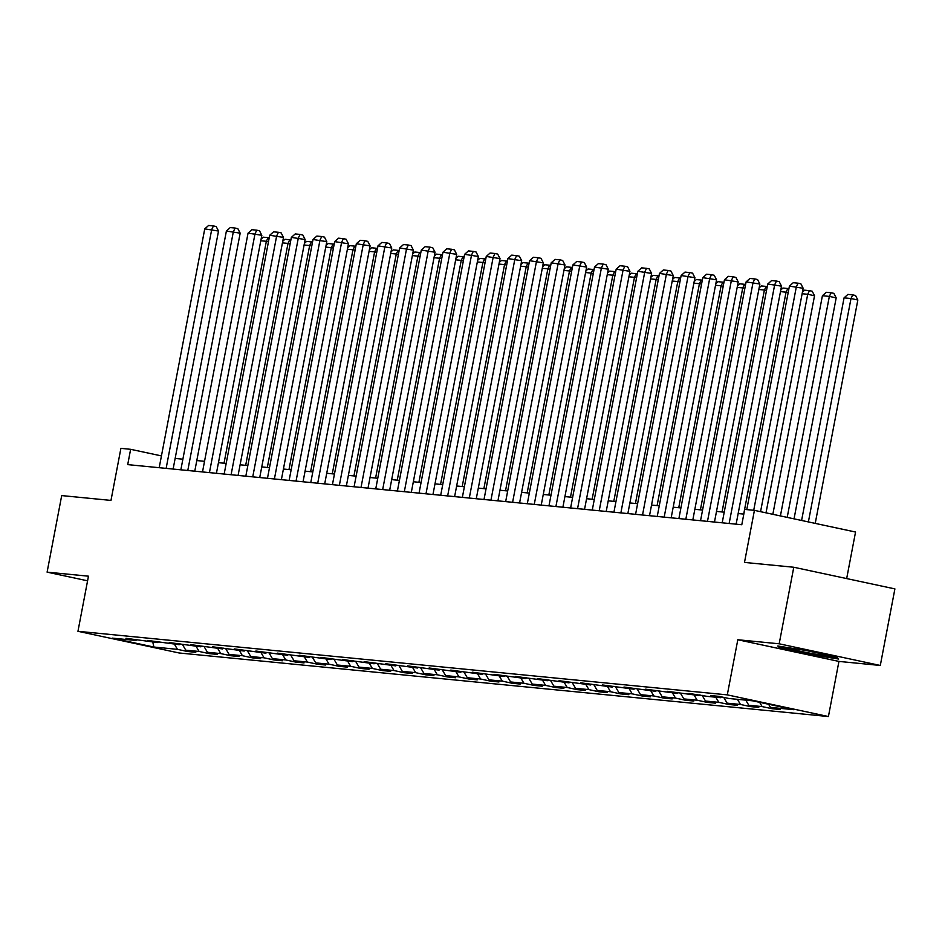 <?xml version="1.0" encoding="UTF-8"?>
<svg xmlns="http://www.w3.org/2000/svg" width="942" height="942" viewBox="0 0 942 942"><rect width="100%" height="100%" fill="white"/><g stroke="black" fill="none" stroke-linecap="round" stroke-linejoin="round"><path stroke-width="1.41" d="M846.67 578.576L855.548 532.03L754.424 510.364L744.71 509.41L741.79 524.729L127.712 464.618L130.632 449.31L120.906 448.357L110.979 500.414L61.701 495.586L47.1 572.147L87.582 580.814M880.299 665.464L894.9 588.903L793.776 567.249L779.175 643.798L737.81 639.748L727.295 694.866L828.418 716.532L838.933 661.414L880.299 665.464L779.175 643.798M727.295 694.866L77.951 631.305L179.074 652.971L828.418 716.532M153.864 647.036L177.461 649.344L187.434 651.487L195.771 652.3L185.786 650.168L199.115 651.464L209.089 653.607L217.425 654.419L207.44 652.288L220.769 653.583L230.743 655.726L239.08 656.539L229.094 654.407L242.424 655.703L252.397 657.846L260.734 658.658L250.749 656.527L264.078 657.822L274.051 659.965L282.388 660.778L272.403 658.646L285.732 659.942L295.706 662.085L304.042 662.897L294.057 660.766L307.386 662.061L317.36 664.204L325.697 665.017L315.711 662.885L329.041 664.181L339.014 666.324L347.351 667.136L337.366 665.005L350.695 666.3L360.668 668.443L369.005 669.256L359.02 667.124L372.349 668.42L382.322 670.563L390.647 671.375L380.674 669.244L394.003 670.539L403.977 672.682L412.302 673.495L402.328 671.363L415.657 672.659L425.631 674.802L433.956 675.614L423.982 673.483L437.312 674.778L447.285 676.921L455.61 677.734L445.637 675.602L458.966 676.898L468.939 679.041L477.264 679.853L467.291 677.722L480.62 679.017L490.594 681.16L498.919 681.973L488.945 679.841L502.274 681.137L512.248 683.28L520.573 684.092L510.599 681.961L523.929 683.256L533.902 685.399L542.227 686.212L532.254 684.08L545.583 685.376L555.556 687.519L563.881 688.331L553.908 686.2L567.237 687.495L577.211 689.638L585.535 690.451L575.562 688.319L588.891 689.615L598.865 691.758L607.19 692.57L597.216 690.439L610.546 691.734L620.519 693.877L628.844 694.69L618.87 692.558L632.2 693.854L642.173 695.997L650.498 696.809L640.525 694.678L653.854 695.973L663.827 698.116L672.152 698.929L662.179 696.797L675.508 698.093L685.482 700.236L693.807 701.048L683.833 698.917L697.162 700.224L707.136 702.355L715.461 703.168L705.487 701.036L718.817 702.343L728.79 704.475L737.115 705.287L727.142 703.156L740.471 704.463L750.444 706.594L758.769 707.407L748.796 705.275L762.125 706.582L772.099 708.714L780.423 709.526L770.45 707.395L794.047 709.703L752.505 700.801L728.908 698.493L718.934 696.362L710.598 695.537L720.571 697.681L707.254 696.373L688.943 693.418L698.917 695.561L667.289 691.298L677.263 693.442L645.635 689.179L655.608 691.322L623.981 687.059L633.966 689.203L602.327 684.94L612.312 687.083L580.672 682.82L590.658 684.964L559.018 680.701L569.003 682.844L537.364 678.581L547.349 680.725L515.71 676.462L525.695 678.605L494.055 674.342L504.041 676.486L472.401 672.223L482.386 674.366L450.747 670.103L460.732 672.247L429.105 667.984L439.078 670.127L407.45 665.864L417.424 668.008L385.796 663.745L395.77 665.888L364.142 661.625L374.115 663.769L342.488 659.506L352.461 661.649L320.833 657.386L330.807 659.53L299.179 655.267L309.153 657.41L277.525 653.147L287.498 655.291L255.871 651.028L265.844 653.171L234.217 648.908L244.19 651.052L212.562 646.789L222.536 648.932L190.908 644.669L200.881 646.813L169.254 642.55L179.227 644.693L147.6 640.43L157.573 642.574L125.945 638.311L135.919 640.454L112.322 638.134L153.864 647.036L152.792 642.103M721.584 696.927L720.571 697.681M762.125 706.582L759.617 702.332M748.796 705.275L745.77 700.142M699.93 694.807L698.917 695.561M740.471 704.463L737.445 699.329M727.142 703.156L723.739 697.386M678.275 692.688L677.263 693.442M718.817 702.343L715.79 697.21M705.487 701.036L702.084 695.267M656.621 690.568L655.608 691.322M697.162 700.224L694.136 695.09M683.833 698.917L680.43 693.147M634.967 688.449L633.966 689.203M675.508 698.093L672.482 692.971M662.179 696.797L658.788 691.028M613.313 686.329L612.312 687.083M653.854 695.973L650.828 690.851M640.525 694.678L637.133 688.908M591.658 684.21L590.658 684.964M632.2 693.854L629.174 688.732M618.87 692.558L615.479 686.789M570.004 682.09L569.003 682.844M610.546 691.734L607.519 686.612M597.216 690.439L593.825 684.669M548.35 679.971L547.349 680.725M588.891 689.615L585.865 684.493M575.562 688.319L572.171 682.55M526.696 677.851L525.695 678.605M567.237 687.495L564.211 682.373M553.908 686.2L550.517 680.43M505.042 675.732L504.041 676.486M545.583 685.376L542.557 680.254M532.254 684.08L528.862 678.311M483.387 673.612L482.386 674.366M523.929 683.256L520.902 678.134M510.599 681.961L507.208 676.191M461.733 671.493L460.732 672.247M502.274 681.137L499.248 676.015M488.945 679.841L485.554 674.072M440.079 669.373L439.078 670.127M480.62 679.017L477.594 673.895M467.291 677.722L463.9 671.952M418.425 667.254L417.424 668.008M458.966 676.898L455.94 671.776M445.637 675.602L442.245 669.833M396.77 665.134L395.77 665.888M437.312 674.778L434.286 669.656M423.982 673.483L420.591 667.713M375.116 663.015L374.115 663.769M415.657 672.659L412.631 667.537M402.328 671.363L398.937 665.594M353.462 660.895L352.461 661.649M394.003 670.539L390.977 665.417M380.674 669.244L377.283 663.474M331.808 658.776L330.807 659.53M372.349 668.42L369.323 663.298M359.02 667.124L355.629 661.355M310.153 656.656L309.153 657.41M350.695 666.3L347.669 661.178M337.366 665.005L333.974 659.235M288.511 654.537L287.498 655.291M329.041 664.181L326.014 659.059M315.711 662.885L312.32 657.116M266.857 652.417L265.844 653.171M307.386 662.061L304.36 656.939M294.057 660.766L290.666 654.996M245.203 650.298L244.19 651.052M285.732 659.942L282.706 654.82M272.403 658.646L269.012 652.877M223.548 648.178L222.536 648.932M264.078 657.822L261.052 652.7M250.749 656.527L247.357 650.757M201.894 646.059L200.881 646.813M242.424 655.703L239.409 650.581M229.094 654.407L225.703 648.638M180.24 643.939L179.227 644.693M220.769 653.583L217.755 648.461M207.44 652.288L204.049 646.518M158.586 641.82L157.573 642.574M199.115 651.464L196.101 646.342M185.786 650.168L182.395 644.399M136.931 639.7L135.919 640.454M177.461 649.344L174.447 644.222M754.424 510.364L744.498 562.421L793.776 567.249M77.951 631.305L88.466 576.186L47.1 572.147M161.447 455.904L130.632 449.31M743.815 514.096L738.151 513.543M724.221 512.177L716.497 511.424M702.579 510.058L694.843 509.304M680.925 507.938L673.189 507.185M659.27 505.819L651.534 505.065M637.616 503.699L629.88 502.946M615.962 501.58L608.226 500.826M594.308 499.46L586.572 498.707M572.654 497.341L564.917 496.587M550.999 495.221L543.263 494.468M529.345 493.102L521.609 492.348M507.691 490.982L499.955 490.229M486.037 488.863L478.3 488.109M464.382 486.743L456.646 485.99M442.728 484.624L434.992 483.87M421.074 482.504L413.338 481.751M399.42 480.385L391.684 479.631M377.766 478.265L370.029 477.512M356.111 476.146L348.375 475.392M334.457 474.026L326.721 473.273M312.803 471.907L305.067 471.153M291.149 469.787L283.412 469.034M269.494 467.668L261.758 466.914M247.84 465.548L240.104 464.795M226.186 463.429L218.45 462.675M204.532 461.309L196.796 460.556M182.878 459.19L175.141 458.436M770.45 707.395L768.601 704.251M187.434 651.487L187.611 650.557M209.089 653.607L209.265 652.676M230.743 655.726L230.92 654.796M252.397 657.846L252.574 656.915M274.051 659.965L274.228 659.035M295.706 662.085L295.882 661.154M317.36 664.204L317.536 663.274M339.014 666.324L339.191 665.393M360.668 668.443L360.845 667.513M382.322 670.563L382.499 669.632M403.977 672.682L404.153 671.752M425.631 674.802L425.808 673.871M447.285 676.921L447.462 675.991M468.939 679.041L469.116 678.11M490.594 681.16L490.77 680.23M512.248 683.28L512.424 682.349M533.902 685.399L534.079 684.469M555.556 687.519L555.733 686.588M577.211 689.638L577.387 688.708M598.865 691.758L599.041 690.827M620.519 693.877L620.696 692.947M642.173 695.997L642.35 695.066M663.827 698.116L664.004 697.186M685.482 700.236L685.658 699.305M707.136 702.355L707.312 701.425M728.79 704.475L728.967 703.544M750.444 706.594L750.621 705.664M772.099 708.714L772.275 707.783M737.81 639.748L838.933 661.414M806.387 650.569L777.762 646L779.599 647.955L810.049 654.478L838.674 659.047L836.837 657.092L806.387 650.569M810.179 653.819L810.049 654.478M779.835 646.671L779.599 647.955M159.198 467.703L204.744 228.906L218.52 231.049L216.189 226.527L213.457 225.939L211.691 229.589L166.133 468.374M173.116 469.057L218.52 231.049M204.744 228.906L208.594 225.468L213.457 225.939M268.47 241.753L266.351 241.293L224.019 463.217M261.099 239.103L263.265 237.172L268.117 237.655L266.351 241.293L260.793 240.752M268.117 237.655L269.212 237.89M791.775 648.237A20.288 0.918 -169.2 0 0 790.573 648.108A20.288 0.918 -169.2 0 0 788.489 648.049A20.288 0.918 -169.2 0 0 802.855 651.77A20.288 0.918 -169.2 0 0 826.099 655.714A20.288 0.918 -169.2 0 0 828.206 655.632A20.288 0.918 -169.2 0 0 824.78 654.513M836.755 657.08L837.838 658.234L810.108 653.807L780.6 647.484L779.47 646.271M807.718 650.863A20.288 0.918 -169.2 0 0 804.904 650.333M180.852 469.822L226.398 231.025L240.175 233.169L237.843 228.647L235.111 228.058L233.345 231.708L187.788 470.494M194.77 471.177L240.175 233.169M226.398 231.025L230.248 227.587L235.111 228.058M202.506 471.942L248.052 233.145L261.829 235.288L259.497 230.766L256.766 230.178L254.999 233.828L209.442 472.613M216.425 473.296L261.829 235.288M248.052 233.145L251.903 229.707L256.766 230.178M290.124 243.872L288.005 243.413L245.674 465.336M282.753 241.223L284.92 239.292L289.771 239.774L288.005 243.413L282.447 242.871M289.771 239.774L290.866 240.01M311.778 245.992L309.659 245.532L267.328 467.456M304.407 243.342L306.574 241.411L311.425 241.894L309.659 245.532L304.101 244.991M311.425 241.894L312.52 242.129M224.161 474.062L269.706 235.264L283.483 237.408L281.152 232.886L278.42 232.297L276.654 235.947L231.096 474.733M238.079 475.416L283.483 237.408M269.706 235.264L273.557 231.826L278.42 232.297M245.815 476.181L291.361 237.384L305.137 239.527L302.806 235.005L300.074 234.417L298.308 238.067L252.75 476.852M259.733 477.535L305.137 239.527M291.361 237.384L295.211 233.946L300.074 234.417M267.469 478.3L313.015 239.504L326.792 241.647L324.46 237.125L321.728 236.536L319.962 240.186L274.405 478.972M281.387 479.655L326.792 241.647M313.015 239.504L316.865 236.065L321.728 236.536M333.433 248.111L331.313 247.652L288.982 469.575M326.062 245.462L328.228 243.531L333.079 244.013L331.313 247.652L325.744 247.11M333.079 244.013L334.175 244.249M355.087 250.231L352.967 249.771L310.636 471.695M347.716 247.581L349.882 245.65L354.734 246.133L352.967 249.771L347.398 249.23M354.734 246.133L355.829 246.368M376.741 252.35L374.622 251.891L332.291 473.814M369.37 249.701L371.537 247.77L376.388 248.252L374.622 251.891L369.052 251.349M376.388 248.252L377.483 248.488M398.395 254.47L396.276 254.01L353.945 475.934M391.024 251.82L393.191 249.889L398.042 250.372L396.276 254.01L390.706 253.469M398.042 250.372L399.137 250.607M420.05 256.589L417.93 256.13L375.599 478.053M412.678 253.94L414.833 252.02L419.696 252.491L417.93 256.13L412.361 255.588M419.696 252.491L420.791 252.727M441.704 258.709L439.584 258.249L397.253 480.173M434.333 256.059L436.487 254.14L441.351 254.611L439.584 258.249L434.015 257.708M441.351 254.611L442.446 254.846M463.358 260.828L461.239 260.369L418.907 482.292M455.987 258.179L458.142 256.259L463.005 256.73L461.239 260.369L455.669 259.827M463.005 256.73L464.1 256.966M485.012 262.948L482.893 262.488L440.562 484.412M477.641 260.298L479.796 258.379L484.659 258.85L482.893 262.488L477.323 261.947M484.659 258.85L485.754 259.085M506.666 265.067L504.547 264.608L462.216 486.531M499.295 262.418L501.45 260.498L506.313 260.969L504.547 264.608L498.977 264.066M506.313 260.969L507.408 261.205M528.321 267.187L526.201 266.727L483.87 488.651M520.95 264.537L523.104 262.618L527.967 263.089L526.201 266.727L520.632 266.186M527.967 263.089L529.063 263.324M549.975 269.306L547.855 268.847L505.524 490.77M542.604 266.657L544.759 264.737L549.622 265.208L547.855 268.847L542.286 268.305M549.622 265.208L550.717 265.444M571.629 271.426L569.51 270.966L527.179 492.89M564.258 268.776L566.413 266.857L571.276 267.328L569.51 270.966L563.94 270.425M571.276 267.328L572.371 267.563M593.283 273.545L591.164 273.086L548.833 495.009M585.912 270.896L588.067 268.976L592.93 269.447L591.164 273.086L585.594 272.544M592.93 269.447L594.025 269.683M614.938 275.665L612.818 275.205L570.487 497.129M607.566 273.015L609.721 271.096L614.584 271.567L612.818 275.205L607.249 274.664M614.584 271.567L615.679 271.802M636.592 277.784L634.472 277.325L592.141 499.248M629.221 275.135L631.376 273.215L636.239 273.686L634.472 277.325L628.903 276.783M636.239 273.686L637.322 273.922M658.246 279.904L656.127 279.444L613.784 501.368M650.875 277.254L653.03 275.335L657.893 275.806L656.127 279.444L650.557 278.903M657.893 275.806L658.976 276.041M679.9 282.023L677.781 281.564L635.438 503.487M672.529 279.374L674.684 277.454L679.547 277.925L677.781 281.564L672.211 281.022M679.547 277.925L680.63 278.161M701.554 284.143L699.435 283.683L657.092 505.607M694.183 281.493L696.338 279.574L701.201 280.045L699.435 283.683L693.865 283.142M701.201 280.045L702.285 280.28M723.209 286.262L721.089 285.803L678.746 507.726M715.838 283.624L717.992 281.693L722.855 282.164L721.089 285.803L715.52 285.261M722.855 282.164L723.939 282.4M289.123 480.42L334.669 241.623L348.446 243.766L346.114 239.244L343.383 238.656L341.616 242.306L296.059 481.091M303.041 481.774L348.446 243.766M334.669 241.623L338.519 238.185L343.383 238.656M310.778 482.54L356.323 243.743L370.1 245.886L367.769 241.364L365.037 240.775L363.271 244.425L317.713 483.211M324.696 483.894L370.1 245.886M356.323 243.743L360.174 240.304L365.037 240.775M332.432 484.659L377.978 245.862L391.754 248.005L389.423 243.483L386.691 242.906L384.925 246.545L339.367 485.33M346.35 486.013L391.754 248.005M377.978 245.862L381.828 242.424L386.691 242.906M354.086 486.778L399.632 247.981L413.408 250.125L411.077 245.603L408.345 245.026L406.579 248.664L361.022 487.45M368.004 488.133L413.408 250.125M399.632 247.981L403.482 244.543L408.345 245.026M375.74 488.898L421.286 250.101L435.063 252.244L432.731 247.722L429.999 247.145L428.233 250.784L382.676 489.569M389.658 490.252L435.063 252.244M421.286 250.101L425.136 246.663L429.999 247.145M397.394 491.017L442.94 252.22L456.717 254.364L454.385 249.842L451.654 249.265L449.887 252.903L404.33 491.689M411.313 492.372L456.717 254.364M442.94 252.22L446.791 248.782L451.654 249.265M419.049 493.137L464.594 254.34L478.371 256.483L476.04 251.961L473.308 251.384L471.542 255.023L425.984 493.808M432.967 494.491L478.371 256.483M464.594 254.34L468.445 250.902L473.308 251.384M440.703 495.257L486.249 256.459L500.025 258.603L497.694 254.081L494.962 253.504L493.196 257.142L447.638 495.928M454.621 496.611L500.025 258.603M486.249 256.459L490.099 253.021L494.962 253.504M462.357 497.376L507.903 258.579L521.68 260.722L519.348 256.2L516.616 255.623L514.838 259.262L469.293 498.047M476.275 498.73L521.68 260.722M507.903 258.579L511.753 255.141L516.616 255.623M484.011 499.495L529.557 260.699L543.334 262.842L541.002 258.32L538.271 257.743L536.493 261.381L490.947 500.167M497.929 500.85L543.334 262.842M529.557 260.699L533.408 257.26L538.271 257.743M505.666 501.615L551.211 262.818L564.988 264.961L562.657 260.439L559.925 259.862L558.147 263.501L512.601 502.286M519.584 502.969L564.988 264.961M551.211 262.818L555.062 259.38L559.925 259.862M527.308 503.735L572.866 264.938L586.642 267.081L584.311 262.559L581.579 261.982L579.801 265.62L534.255 504.406M541.238 505.089L586.642 267.081M572.866 264.938L576.716 261.499L581.579 261.982M548.962 505.854L594.52 267.057L608.297 269.2L605.965 264.678L603.233 264.101L601.455 267.74L555.91 506.525M562.892 507.22L608.297 269.2M594.52 267.057L598.37 263.619L603.233 264.101M570.616 507.973L616.174 269.176L629.951 271.32L627.619 266.798L624.887 266.221L623.109 269.859L577.564 508.645M584.546 509.339L629.951 271.32M616.174 269.176L620.024 265.738L624.887 266.221M592.271 510.093L637.828 271.296L651.605 273.439L649.274 268.917L646.542 268.34L644.764 271.979L599.218 510.764M606.201 511.459L651.605 273.439M637.828 271.296L641.679 267.858L646.542 268.34M613.925 512.212L659.482 273.416L673.259 275.559L670.928 271.037L668.184 270.46L666.418 274.098L620.872 512.884M627.855 513.578L673.259 275.559M659.482 273.416L663.333 269.977L668.184 270.46M635.579 514.332L681.137 275.535L694.913 277.678L692.582 273.156L689.838 272.579L688.072 276.218L642.526 515.003M649.509 515.698L694.913 277.678M681.137 275.535L684.987 272.097L689.838 272.579M657.233 516.452L702.791 277.654L716.568 279.798L714.236 275.276L711.493 274.699L709.726 278.337L664.181 517.134M671.163 517.817L716.568 279.798M702.791 277.654L706.641 274.216L711.493 274.699M744.863 288.382L742.743 287.922L700.401 509.846M737.492 285.744L739.647 283.813L744.51 284.284L742.743 287.922L737.174 287.381M744.51 284.284L745.593 284.519M766.517 290.501L764.398 290.042L722.055 511.965M759.146 287.863L761.301 285.932L766.164 286.403L764.398 290.042L758.828 289.5M766.164 286.403L767.247 286.639M678.888 518.571L724.445 279.774L738.222 281.917L735.89 277.395L733.147 276.818L731.381 280.457L685.835 519.254M692.817 519.937L738.222 281.917M724.445 279.774L728.296 276.336L733.147 276.818M788.171 292.621L786.052 292.161L743.709 514.085M780.8 289.983L782.955 288.052L787.818 288.523L786.052 292.161L780.482 291.62M787.818 288.523L788.901 288.758M700.542 520.69L746.099 281.894L759.876 284.037L757.545 279.515L754.801 278.938L753.035 282.576L707.489 521.373M714.472 522.056L759.876 284.037M746.099 281.894L749.95 278.455L754.801 278.938M772.84 514.308L814.536 295.753L807.706 294.281L766.011 512.848M802.454 292.102L804.609 290.171L809.472 290.642L807.706 294.281L802.137 293.739M809.472 290.642L812.204 291.231L814.536 295.753M722.196 522.81L767.754 284.013L781.519 286.156L779.187 281.634L776.455 281.057L774.689 284.696L729.143 523.493M736.126 524.176L781.519 286.156M767.754 284.013L771.604 280.575L776.455 281.057M794.035 518.854L836.19 297.872L829.349 296.4L787.206 517.382M780.412 515.933L822.413 295.729L826.264 292.291L831.127 292.762L833.858 293.351L836.19 297.872M831.127 292.762L829.349 296.4L822.413 295.729M746.771 509.622L789.408 286.132L803.173 288.276L800.841 283.754L798.109 283.177L796.343 286.815L753.718 510.293M760.559 511.683L803.173 288.276M789.408 286.132L793.258 282.694L798.109 283.177M815.23 523.387L857.844 299.992L851.003 298.52L808.389 521.927M801.595 520.467L844.067 297.849L847.918 294.41L852.781 294.881L855.513 295.47L857.844 299.992M852.781 294.881L851.003 298.52L844.067 297.849"/></g></svg>
